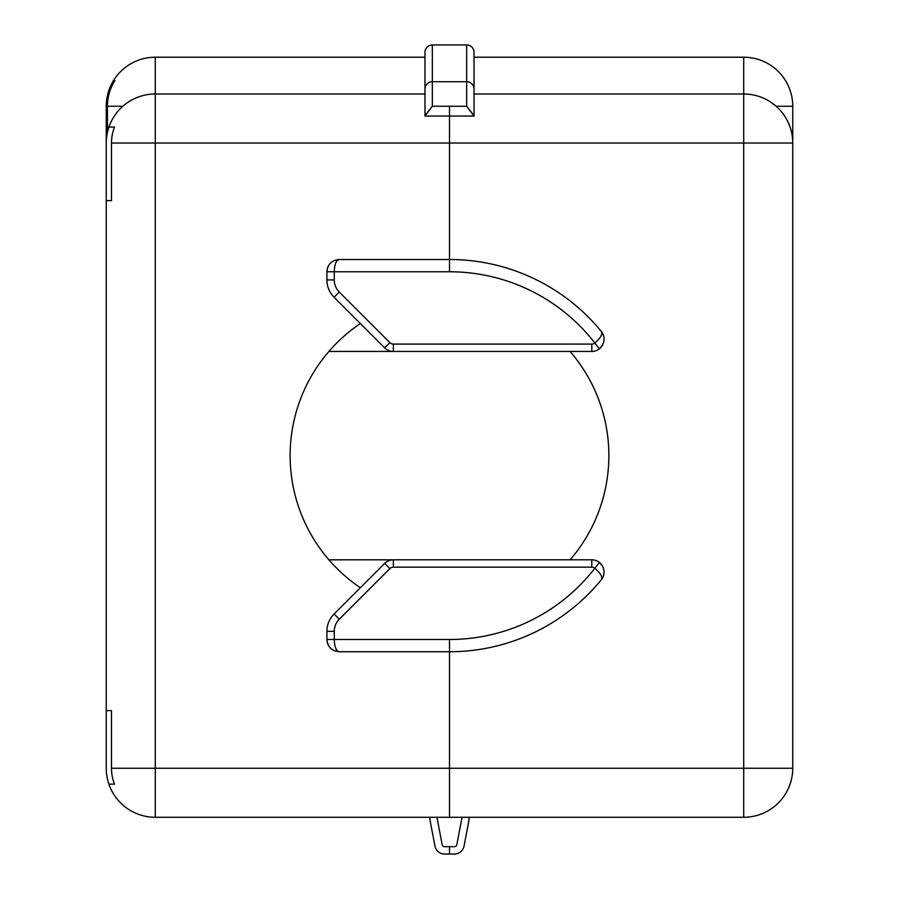 <?xml version="1.0" encoding="UTF-8"?>
<svg xmlns="http://www.w3.org/2000/svg" width="899" height="899" viewBox="0 0 899 899"><rect width="100%" height="100%" fill="white"/><g stroke="black" fill="none" stroke-linecap="round" stroke-linejoin="round"><path stroke-width="1.35" d="M424.98 57.21L155.28 57.21L155.28 93.99L424.98 93.99L424.98 113.6L424.98 57.21L155.28 57.21A49.04 49.04 0 0 0 106.251 106.251L106.251 200.646L111.487 200.646L111.487 143.02L155.28 143.02L155.28 93.99L424.98 93.99L424.98 57.21L155.28 57.21A49.04 49.04 0 0 0 113.544 80.505L114.937 80.505A47.849 47.849 0 0 0 107.43 106.251L107.43 132.322L107.43 106.251L122.848 106.251L107.43 106.251A47.849 47.849 0 0 1 114.937 80.505L113.544 80.505A49.04 49.04 0 0 1 155.28 57.21L155.28 93.99A49.04 49.04 0 0 0 106.251 143.02L106.251 134.445L107.003 134.445L106.251 134.445L106.251 200.646L111.487 200.646L111.487 143.02A43.793 43.793 0 0 1 114.499 127.085L108.903 127.085A49.04 49.04 0 0 0 106.251 143.02L106.251 200.646L111.487 200.646L111.487 143.02L155.28 143.02L155.28 768.24L111.487 768.24A43.793 43.793 0 0 0 114.499 784.175L108.903 784.175A49.04 49.04 0 0 0 155.28 817.27L449.5 817.27L449.5 768.24L449.5 817.27L743.72 817.27A49.04 49.04 0 0 0 792.749 768.24L792.749 143.02A49.04 49.04 0 0 0 743.72 93.99L474.02 93.99L474.02 57.21L743.72 57.21A49.04 49.04 0 0 1 792.749 106.251L792.749 143.02A49.04 49.04 0 0 0 743.72 93.99L743.72 57.21M437.24 817.27A17.16 17.16 0 0 0 437.543 820.506A17.16 17.16 0 0 1 437.24 817.27A17.16 17.16 0 0 0 437.543 820.506L442.184 844.7A2.45 2.45 0 0 0 444.6 846.689L449.5 846.689L449.5 854.05L444.6 854.05A9.81 9.81 0 0 1 434.97 846.094L430.329 821.888A24.52 24.52 0 0 1 429.891 817.27A24.52 24.52 0 0 0 430.329 821.888A24.52 24.52 0 0 1 429.891 817.27M111.487 143.02A43.793 43.793 0 0 1 114.499 127.085A43.793 43.793 0 0 0 111.487 143.02L155.28 143.02L155.28 768.24L111.487 768.24A43.793 43.793 0 0 0 114.499 784.175L108.903 784.175A49.04 49.04 0 0 1 106.251 768.24L106.251 710.615L111.487 710.615L111.487 768.24L111.487 710.615L106.251 710.615L111.487 710.615L111.487 768.24A43.793 43.793 0 0 0 114.499 784.175L108.903 784.175A49.04 49.04 0 0 1 106.251 768.24L106.251 200.646L106.251 768.24A49.04 49.04 0 0 0 155.28 817.27L449.5 817.27L449.5 651.753L449.5 817.27L155.28 817.27L155.28 768.24L449.5 768.24L449.5 651.753L339.17 651.753C331.742 651.011 327.652 646.92 326.91 639.492C327.157 644.785 329.686 648.561 334.473 650.82L339.17 651.753C336.192 651.011 334.563 646.92 334.259 639.492L334.259 631.334A17.16 17.16 0 0 1 339.294 619.197L389.885 568.595A4.9 4.9 0 0 1 393.357 567.168L591.789 567.168L591.789 559.807A12.26 12.26 0 0 1 599.431 562.471C604.881 568.022 605.499 573.809 601.285 579.833A12.26 12.26 0 0 0 603.353 576.169L603.937 573.776M360.353 323.528A159.37 159.37 0 0 0 360.353 587.732A159.37 159.37 0 0 1 360.353 323.528A159.37 159.37 0 0 0 360.353 587.732M449.5 116.05L449.5 259.508A196.117 196.117 0 0 1 601.285 331.428A12.26 12.26 0 0 1 603.353 335.091A12.26 12.26 0 0 0 601.285 331.428C605.499 337.451 604.881 343.238 599.431 348.778A12.26 12.26 0 0 1 591.789 351.453L591.789 344.092A4.9 4.9 0 0 0 594.846 343.025C600.667 338.002 602.802 334.136 601.285 331.428M474.02 89.08L474.02 52.311A7.361 7.361 0 0 0 466.66 44.95L432.34 44.95A7.361 7.361 0 0 0 424.98 52.311L424.98 89.08A7.361 7.361 0 0 1 432.34 81.73L432.34 44.95A7.361 7.361 0 0 0 424.98 52.311L424.98 89.08A7.361 7.361 0 0 1 432.34 81.73L432.34 44.95L466.66 44.95A7.361 7.361 0 0 1 474.02 52.311A7.361 7.361 0 0 0 466.66 44.95L466.66 81.73A7.361 7.361 0 0 1 474.02 89.08L474.02 52.311A7.361 7.361 0 0 0 466.66 44.95L466.66 81.73L432.34 81.73L466.66 81.73A7.361 7.361 0 0 1 474.02 89.08L474.02 116.05L466.66 106.251L466.66 81.73A7.361 7.361 0 0 1 474.02 89.08L474.02 115.6L466.66 106.251L432.34 106.251L432.34 81.73L432.34 106.251L424.98 115.6L424.98 89.08L424.98 116.05L474.02 116.05L424.98 116.05L432.34 106.251L466.66 106.251L466.66 81.73A7.361 7.361 0 0 1 474.02 89.08M474.02 93.99L474.02 57.21M392.582 351.43L328.922 351.43L392.582 351.43M392.582 559.83L328.922 559.83L392.582 559.83M469.109 817.27A24.52 24.52 0 0 1 468.671 821.888L464.03 846.094A9.81 9.81 0 0 1 454.4 854.05L449.5 854.05L449.5 846.689L454.4 846.689A2.45 2.45 0 0 0 456.816 844.7L461.457 820.506A17.16 17.16 0 0 0 461.76 817.27M792.749 122.669L792.749 143.02L449.5 143.02L449.5 259.508L339.17 259.508L334.495 260.429C329.686 262.699 327.157 266.475 326.91 271.768C327.652 264.34 331.742 260.249 339.17 259.508L334.473 260.44M449.5 259.508L449.5 271.768L334.259 271.768C334.563 264.34 336.192 260.249 339.17 259.508M389.885 568.595L384.682 563.403A12.26 12.26 0 0 1 393.357 559.807A12.26 12.26 0 0 0 384.682 563.403L334.091 613.995L339.294 619.197M328.899 559.807L591.789 559.807A12.26 12.26 0 0 1 604.049 572.067A12.26 12.26 0 0 0 599.431 562.471L594.846 568.235C600.667 573.259 602.802 577.124 601.285 579.833A196.117 196.117 0 0 1 449.5 651.753L449.5 768.24L743.72 768.24L743.72 817.27A49.04 49.04 0 0 0 792.749 768.24L743.72 768.24L743.72 93.99M603.476 575.787A12.26 12.26 0 0 0 604.027 572.832A12.26 12.26 0 0 1 603.476 575.787M326.91 271.768L326.91 279.926L334.259 279.926L334.259 271.768L326.91 271.768M603.476 335.462A12.26 12.26 0 0 1 604.027 338.429A12.26 12.26 0 0 0 603.476 335.462M449.5 271.768A183.857 183.857 0 0 1 594.846 343.025L599.431 348.778A12.26 12.26 0 0 0 604.049 339.193A12.26 12.26 0 0 1 591.789 351.453L393.357 351.453A12.26 12.26 0 0 1 384.682 347.857L334.091 297.266A24.52 24.52 0 0 1 326.91 279.926A24.52 24.52 0 0 0 334.091 297.266L339.294 292.063A17.16 17.16 0 0 1 334.259 279.926M591.789 567.168A4.9 4.9 0 0 1 594.846 568.235A183.857 183.857 0 0 1 449.5 639.492L326.91 639.492L326.91 631.334A24.52 24.52 0 0 1 334.091 613.995A24.52 24.52 0 0 0 326.91 631.334L334.259 631.334M792.749 106.251L776.152 106.251L769.611 101.385M570.101 559.807A159.37 159.37 0 0 0 570.101 351.453M444.6 854.05A9.81 9.81 0 0 1 434.97 846.094L430.329 821.888L434.97 846.094A9.81 9.81 0 0 0 444.6 854.05L449.5 854.05L444.6 854.05M449.5 846.689L449.5 854.05L449.5 846.689L444.6 846.689L449.5 846.689M442.184 844.7A2.45 2.45 0 0 0 444.6 846.689A2.45 2.45 0 0 1 442.184 844.7L437.543 820.506L442.184 844.7M449.5 106.251L449.5 143.02L155.28 143.02L155.28 93.99A49.04 49.04 0 0 0 108.903 127.085L114.499 127.085L108.903 127.085A49.04 49.04 0 0 0 106.251 143.02M106.251 200.646L106.251 710.615M591.789 344.092L393.357 344.092L393.357 351.453L328.899 351.453M155.28 57.21L155.28 93.99L424.98 93.99M108.903 784.175A49.04 49.04 0 0 0 155.28 817.27L155.28 768.24L449.5 768.24L111.487 768.24M155.28 93.99A49.04 49.04 0 0 0 108.903 127.085A49.04 49.04 0 0 1 155.28 93.99A49.04 49.04 0 0 0 108.903 127.085A49.04 49.04 0 0 1 155.28 93.99L155.28 143.02L449.5 143.02L155.28 143.02L155.28 817.27M601.285 579.833A12.26 12.26 0 0 0 603.353 576.169M449.5 639.492L449.5 651.753M393.357 559.807L393.357 567.168M393.357 344.092A4.9 4.9 0 0 1 389.885 342.665L339.294 292.063M393.357 351.453A12.26 12.26 0 0 1 384.682 347.857L389.885 342.665M122.848 106.251L106.251 106.251M334.473 650.82L339.17 651.753M603.937 337.485L603.353 335.091"/></g></svg>
